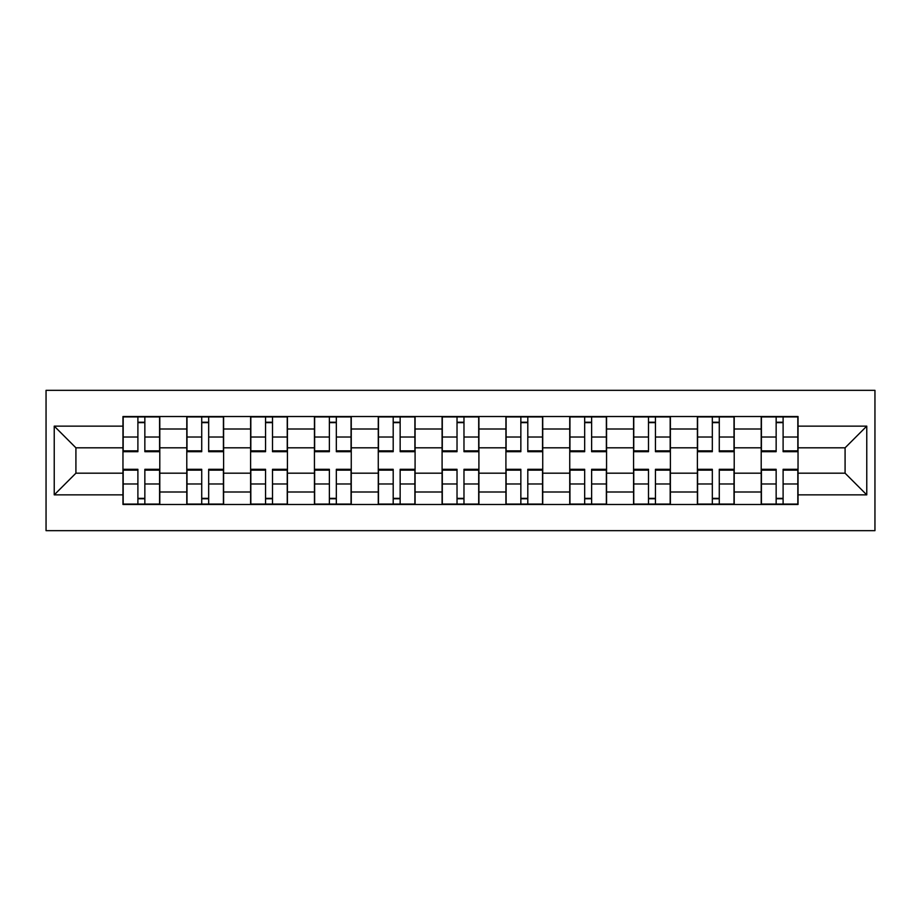 <?xml version="1.0" encoding="UTF-8"?>
<svg xmlns="http://www.w3.org/2000/svg" width="921" height="921" viewBox="0 0 921 921"><rect width="100%" height="100%" fill="white"/><g stroke="black" fill="none" stroke-linecap="round" stroke-linejoin="round"><path stroke-width="1.38" d="M46.05 530.669L874.95 530.669L874.95 390.331L46.05 390.331L46.05 530.669M186.79 504.478L186.79 429.002L159.794 429.002L159.794 504.478M159.794 429.002L159.794 416.522M186.79 429.002L186.79 416.522M223.607 416.522L223.607 504.478M250.616 504.478L250.616 416.522M287.433 416.522L287.433 504.478M314.441 504.478L314.441 416.522M351.258 416.522L351.258 504.478M378.266 504.478L378.266 416.522M415.083 416.522L415.083 504.478M442.092 504.478L442.092 416.522M478.908 416.522L478.908 504.478M505.917 504.478L505.917 416.522M542.734 416.522L542.734 504.478M569.742 504.478L569.742 416.522M606.559 416.522L606.559 504.478M633.567 504.478L633.567 416.522M670.384 416.522L670.384 504.478M697.393 504.478L697.393 416.522M734.21 416.522L734.21 504.478M761.207 504.478L761.207 416.522M761.207 473.187L734.21 473.187M697.393 473.187L670.384 473.187M633.567 473.187L606.559 473.187M569.742 473.187L542.734 473.187M505.917 473.187L478.908 473.187M442.092 473.187L415.083 473.187M378.266 473.187L351.258 473.187M314.441 473.187L287.433 473.187M250.616 473.187L223.607 473.187M186.79 473.187L159.794 473.187M761.207 447.813L734.21 447.813M697.393 447.813L670.384 447.813M633.567 447.813L606.559 447.813M569.742 447.813L542.734 447.813M505.917 447.813L478.908 447.813M442.092 447.813L415.083 447.813M378.266 447.813L351.258 447.813M314.441 447.813L287.433 447.813M250.616 447.813L223.607 447.813M186.79 447.813L159.794 447.813M75.913 473.187L122.965 473.187L122.965 447.813L75.913 447.813L75.913 473.187L54.235 494.865L54.235 426.135L122.965 426.135L122.965 447.813M798.035 447.813L798.035 473.187L845.087 473.187L845.087 447.813L798.035 447.813L798.035 416.522L122.965 416.522L122.965 426.135M798.035 426.135L866.765 426.135L866.765 494.865L798.035 494.865L798.035 473.187M122.965 473.187L122.965 504.478L798.035 504.478L798.035 494.865M122.965 494.865L54.235 494.865M144.85 498.342L137.897 498.342M137.897 422.658L144.85 422.658M208.676 498.342L201.722 498.342M201.722 422.658L208.676 422.658M272.501 498.342L265.547 498.342M265.547 422.658L272.501 422.658M336.326 498.342L329.373 498.342M329.373 422.658L336.326 422.658M400.151 498.342L393.198 498.342M393.198 422.658L400.151 422.658M463.977 498.342L457.023 498.342M457.023 422.658L463.977 422.658M527.802 498.342L520.849 498.342M520.849 422.658L527.802 422.658M591.627 498.342L584.674 498.342M584.674 422.658L591.627 422.658M655.453 498.342L648.499 498.342M648.499 422.658L655.453 422.658M719.278 498.342L712.324 498.342M712.324 422.658L719.278 422.658M783.103 498.342L776.15 498.342M776.15 422.658L783.103 422.658M54.235 426.135L75.913 447.813M845.087 473.187L866.765 494.865M845.087 447.813L866.765 426.135M144.85 450.841L159.586 450.841L159.586 451.704L144.85 451.704L144.85 416.925L159.586 416.925L151.401 416.925M159.586 450.841L159.586 416.925M137.897 422.244L144.85 422.244M150.791 416.925L123.172 416.925L123.172 451.704L137.897 451.704L137.897 416.925L131.968 416.925M137.897 470.159L123.172 470.159L123.172 469.296L137.897 469.296L137.897 504.075L123.172 504.075L131.358 504.075M123.172 470.159L123.172 504.075M144.85 498.756L137.897 498.756M131.968 504.075L159.586 504.075L159.586 469.296L144.85 469.296L144.85 504.075L150.791 504.075M208.676 450.841L223.412 450.841L223.412 451.704L208.676 451.704L208.676 416.925L223.412 416.925L215.226 416.925M223.412 450.841L223.412 416.925M201.722 422.244L208.676 422.244M214.616 416.925L186.998 416.925L186.998 451.704L201.722 451.704L201.722 416.925L195.793 416.925M272.501 450.841L287.237 450.841L287.237 451.704L272.501 451.704L272.501 416.925L287.237 416.925L279.051 416.925M287.237 450.841L287.237 416.925M265.547 422.244L272.501 422.244M278.441 416.925L250.823 416.925L250.823 451.704L265.547 451.704L265.547 416.925L259.618 416.925M201.722 470.159L186.998 470.159L186.998 469.296L201.722 469.296L201.722 504.075L186.998 504.075L195.183 504.075M186.998 470.159L186.998 504.075M208.676 498.756L201.722 498.756M195.793 504.075L223.412 504.075L223.412 469.296L208.676 469.296L208.676 504.075L214.616 504.075M265.547 470.159L250.823 470.159L250.823 469.296L265.547 469.296L265.547 504.075L250.823 504.075L259.008 504.075M250.823 470.159L250.823 504.075M272.501 498.756L265.547 498.756M259.618 504.075L287.237 504.075L287.237 469.296L272.501 469.296L272.501 504.075L278.441 504.075M336.326 450.841L351.062 450.841L351.062 451.704L336.326 451.704L336.326 416.925L351.062 416.925L342.877 416.925M351.062 450.841L351.062 416.925M329.373 422.244L336.326 422.244M342.267 416.925L314.648 416.925L314.648 451.704L329.373 451.704L329.373 416.925L323.444 416.925M400.151 450.841L414.887 450.841L414.887 451.704L400.151 451.704L400.151 416.925L414.887 416.925L406.702 416.925M414.887 450.841L414.887 416.925M393.198 422.244L400.151 422.244M406.08 416.925L378.473 416.925L378.473 451.704L393.198 451.704L393.198 416.925L387.269 416.925M463.977 450.841L478.701 450.841L478.701 451.704L463.977 451.704L463.977 416.925L478.701 416.925L470.527 416.925M478.701 450.841L478.701 416.925M457.023 422.244L463.977 422.244M469.906 416.925L442.299 416.925L442.299 451.704L457.023 451.704L457.023 416.925L451.094 416.925M329.373 470.159L314.648 470.159L314.648 469.296L329.373 469.296L329.373 504.075L314.648 504.075L322.822 504.075M314.648 470.159L314.648 504.075M336.326 498.756L329.373 498.756M323.444 504.075L351.062 504.075L351.062 469.296L336.326 469.296L336.326 504.075L342.267 504.075M393.198 470.159L378.473 470.159L378.473 469.296L393.198 469.296L393.198 504.075L378.473 504.075L386.647 504.075M378.473 470.159L378.473 504.075M400.151 498.756L393.198 498.756M387.269 504.075L414.887 504.075L414.887 469.296L400.151 469.296L400.151 504.075L406.08 504.075M457.023 470.159L442.299 470.159L442.299 469.296L457.023 469.296L457.023 504.075L442.299 504.075L450.473 504.075M442.299 470.159L442.299 504.075M463.977 498.756L457.023 498.756M451.094 504.075L478.701 504.075L478.701 469.296L463.977 469.296L463.977 504.075L469.906 504.075M527.802 450.841L542.527 450.841L542.527 451.704L527.802 451.704L527.802 416.925L542.527 416.925L534.353 416.925M542.527 450.841L542.527 416.925M520.849 422.244L527.802 422.244M514.298 416.925L506.113 416.925L506.113 451.704L520.849 451.704L520.849 416.925L514.92 416.925M506.113 416.925L533.731 416.925M520.849 470.159L506.113 470.159L506.113 469.296L520.849 469.296L520.849 504.075L506.113 504.075L514.298 504.075M506.113 470.159L506.113 504.075M527.802 498.756L520.849 498.756M514.92 504.075L542.527 504.075L542.527 469.296L527.802 469.296L527.802 504.075L533.731 504.075M591.627 450.841L606.352 450.841L606.352 451.704L591.627 451.704L591.627 416.925L606.352 416.925L598.178 416.925M606.352 450.841L606.352 416.925M584.674 422.244L591.627 422.244M578.123 416.925L569.938 416.925L569.938 451.704L584.674 451.704L584.674 416.925L578.733 416.925M569.938 416.925L597.556 416.925M584.674 470.159L569.938 470.159L569.938 469.296L584.674 469.296L584.674 504.075L569.938 504.075L578.123 504.075M569.938 470.159L569.938 504.075M591.627 498.756L584.674 498.756M578.733 504.075L606.352 504.075L606.352 469.296L591.627 469.296L591.627 504.075L597.556 504.075M655.453 450.841L670.177 450.841L670.177 451.704L655.453 451.704L655.453 416.925L670.177 416.925L661.992 416.925M670.177 450.841L670.177 416.925M648.499 422.244L655.453 422.244M661.382 416.925L633.763 416.925L633.763 451.704L648.499 451.704L648.499 416.925L642.559 416.925M648.499 470.159L633.763 470.159L633.763 469.296L648.499 469.296L648.499 504.075L633.763 504.075L641.949 504.075M633.763 470.159L633.763 504.075M655.453 498.756L648.499 498.756M642.559 504.075L670.177 504.075L670.177 469.296L655.453 469.296L655.453 504.075L661.382 504.075M719.278 450.841L734.002 450.841L734.002 451.704L719.278 451.704L719.278 416.925L734.002 416.925L725.817 416.925M734.002 450.841L734.002 416.925M712.324 422.244L719.278 422.244M725.207 416.925L697.588 416.925L697.588 451.704L712.324 451.704L712.324 416.925L706.384 416.925M712.324 470.159L697.588 470.159L697.588 469.296L712.324 469.296L712.324 504.075L697.588 504.075L705.774 504.075M697.588 470.159L697.588 504.075M719.278 498.756L712.324 498.756M706.384 504.075L734.002 504.075L734.002 469.296L719.278 469.296L719.278 504.075L725.207 504.075M783.103 450.841L797.828 450.841L797.828 451.704L783.103 451.704L783.103 416.925L797.828 416.925L789.642 416.925M797.828 450.841L797.828 416.925M776.15 422.244L783.103 422.244M789.032 416.925L761.414 416.925L761.414 451.704L776.15 451.704L776.15 416.925L770.209 416.925M776.15 470.159L761.414 470.159L761.414 469.296L776.15 469.296L776.15 504.075L761.414 504.075L769.599 504.075M761.414 470.159L761.414 504.075M783.103 498.756L776.15 498.756M770.209 504.075L797.828 504.075L797.828 469.296L783.103 469.296L783.103 504.075L789.032 504.075M697.393 429.002L670.384 429.002M633.567 429.002L606.559 429.002M569.742 429.002L542.734 429.002M505.917 429.002L478.908 429.002M442.092 429.002L415.083 429.002M378.266 429.002L351.258 429.002M314.441 429.002L287.433 429.002M250.616 429.002L223.607 429.002M761.207 429.002L734.21 429.002M697.393 491.998L670.384 491.998M633.567 491.998L606.559 491.998M569.742 491.998L542.734 491.998M505.917 491.998L478.908 491.998M442.092 491.998L415.083 491.998M378.266 491.998L351.258 491.998M314.441 491.998L287.433 491.998M250.616 491.998L223.607 491.998M186.79 491.998L159.794 491.998M761.207 491.998L734.21 491.998M144.85 437.026L159.586 437.026M123.172 450.841L137.897 450.841M123.172 437.026L137.897 437.026M137.897 483.974L123.172 483.974M159.586 470.159L144.85 470.159M159.586 483.974L144.85 483.974M208.676 437.026L223.412 437.026M186.998 450.841L201.722 450.841M186.998 437.026L201.722 437.026M272.501 437.026L287.237 437.026M250.823 450.841L265.547 450.841M250.823 437.026L265.547 437.026M201.722 483.974L186.998 483.974M223.412 470.159L208.676 470.159M223.412 483.974L208.676 483.974M265.547 483.974L250.823 483.974M287.237 470.159L272.501 470.159M287.237 483.974L272.501 483.974M336.326 437.026L351.062 437.026M314.648 450.841L329.373 450.841M314.648 437.026L329.373 437.026M400.151 437.026L414.887 437.026M378.473 450.841L393.198 450.841M378.473 437.026L393.198 437.026M463.977 437.026L478.701 437.026M442.299 450.841L457.023 450.841M442.299 437.026L457.023 437.026M329.373 483.974L314.648 483.974M351.062 470.159L336.326 470.159M351.062 483.974L336.326 483.974M393.198 483.974L378.473 483.974M414.887 470.159L400.151 470.159M414.887 483.974L400.151 483.974M457.023 483.974L442.299 483.974M478.701 470.159L463.977 470.159M478.701 483.974L463.977 483.974M527.802 437.026L542.527 437.026M506.113 450.841L520.849 450.841M506.113 437.026L520.849 437.026M520.849 483.974L506.113 483.974M542.527 470.159L527.802 470.159M542.527 483.974L527.802 483.974M591.627 437.026L606.352 437.026M569.938 450.841L584.674 450.841M569.938 437.026L584.674 437.026M584.674 483.974L569.938 483.974M606.352 470.159L591.627 470.159M606.352 483.974L591.627 483.974M655.453 437.026L670.177 437.026M633.763 450.841L648.499 450.841M633.763 437.026L648.499 437.026M648.499 483.974L633.763 483.974M670.177 470.159L655.453 470.159M670.177 483.974L655.453 483.974M719.278 437.026L734.002 437.026M697.588 450.841L712.324 450.841M697.588 437.026L712.324 437.026M712.324 483.974L697.588 483.974M734.002 470.159L719.278 470.159M734.002 483.974L719.278 483.974M783.103 437.026L797.828 437.026M761.414 450.841L776.15 450.841M761.414 437.026L776.15 437.026M776.15 483.974L761.414 483.974M797.828 470.159L783.103 470.159M797.828 483.974L783.103 483.974"/></g></svg>
